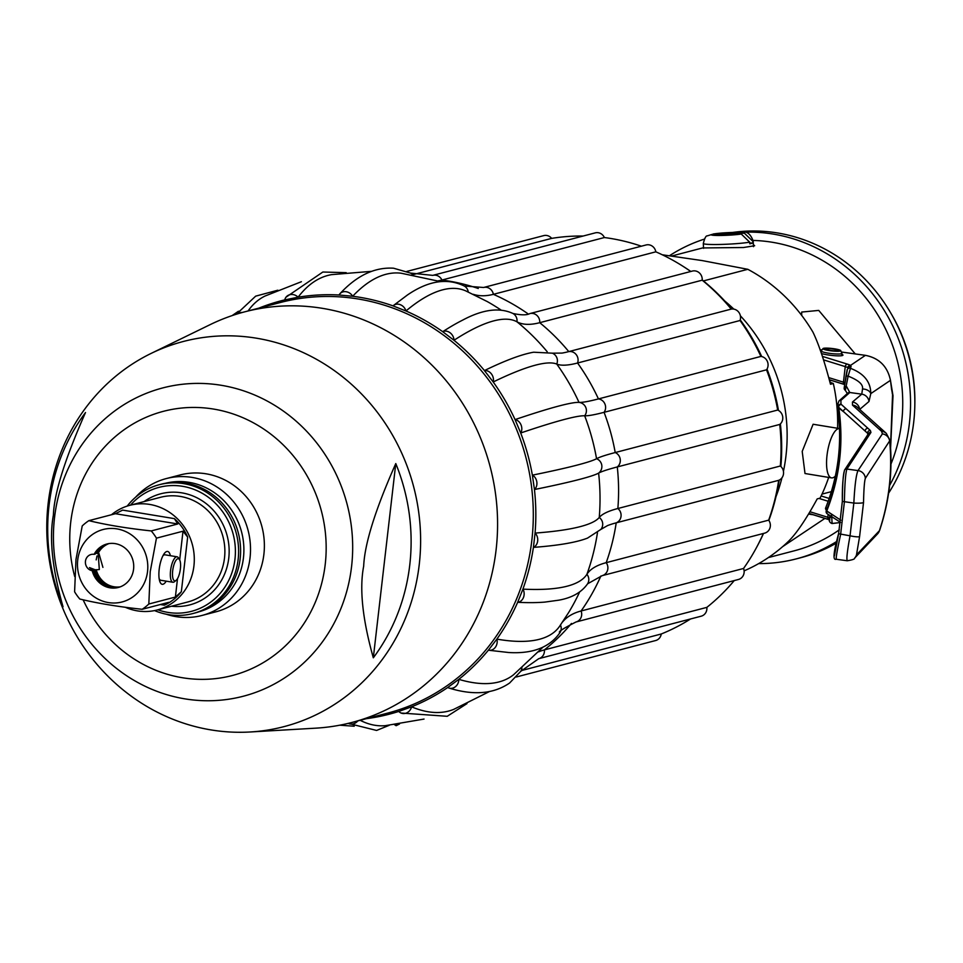 <?xml version="1.0" encoding="UTF-8"?>
<svg xmlns="http://www.w3.org/2000/svg" width="963" height="963" viewBox="0 0 963 963"><rect width="100%" height="100%" fill="white"/><g stroke="black" fill="none" stroke-linecap="round" stroke-linejoin="round"><path stroke-width="1.44" d="M493.2 381.986A213.642 199.726 -104.7 0 1 515.073 419.615L520.706 432.989A339.385 18.237 -22.8 0 1 584.661 415.787A332.969 17.9 157.2 0 0 604.066 412.32A206.371 192.913 75.3 0 1 615.213 452.55L777.683 410.045A206.371 192.913 -104.7 0 0 766.536 369.816A8.318 7.776 -104.7 0 0 760.902 356.418A206.371 192.913 -104.7 0 0 740.029 320.51A8.318 7.776 -104.7 0 0 731.242 309.099A206.371 192.913 -104.7 0 0 702.196 280.185A8.318 7.776 -104.7 0 0 692.301 271.084L529.843 313.589A8.318 7.776 -104.7 0 1 539.725 322.689L702.196 280.185M583.133 236.031A206.371 192.913 -104.7 0 0 551.667 238.379A8.318 7.776 -104.7 0 0 543.71 235.622L406.807 271.434M641.382 246.203A206.371 192.913 -104.7 0 0 604.379 237.536A8.318 7.776 -104.7 0 0 595.254 232.865L432.784 275.37A8.318 7.776 -104.7 0 1 441.921 280.04L604.379 237.536M690.736 271.494A206.371 192.913 -104.7 0 0 681.876 265.583A206.371 192.913 -104.7 0 0 655.827 251.825A8.318 7.776 -104.7 0 0 646.041 244.975L483.57 287.492A8.318 7.776 -104.7 0 1 493.369 294.329L655.827 251.825M532.383 475.144A339.385 14.577 171.8 0 0 596.554 458.725A8.318 8.258 -119.2 0 1 598.613 473.11A216.663 202.543 -104.7 0 1 599.251 517.48A8.318 8.21 -140.5 0 1 600.852 529.421L607.509 525.605A332.969 45.442 -173.4 0 1 616.212 522.837A8.318 7.776 -104.7 0 0 617.861 508.512A332.969 45.442 6.6 0 0 599.239 517.48A339.385 46.32 -173.4 0 1 535.067 533.081A213.642 199.726 -104.7 0 0 534.441 489.529A339.385 14.577 -8.2 0 0 598.613 473.11A332.969 14.301 171.8 0 1 617.283 466.947A206.371 192.913 75.3 0 1 617.861 508.512L780.331 466.008A206.371 192.913 -104.7 0 0 779.741 424.442A8.318 7.776 -104.7 0 0 777.683 410.045M780.861 466.465A204.529 191.204 -104.7 0 0 780.379 423.889M778.465 410.431A204.529 191.204 -104.7 0 0 767.005 369.082M761.709 356.551A204.529 191.204 -104.7 0 0 740.234 319.872M731.784 309.027A204.529 191.204 -104.7 0 0 702.208 279.944M690.844 271.47A204.529 191.204 -104.7 0 0 683.381 266.534L681.876 265.583M516.276 677.001L655.634 640.539A8.318 7.776 -104.7 0 0 661.256 633.991L521.212 670.633M690.555 618.968A206.371 192.913 75.3 0 1 661.256 633.991M521.934 667.816A8.318 7.788 -145.9 0 1 520.694 671.367L538.714 658.692L701.184 616.188A8.318 7.776 -104.7 0 0 706.842 607.376L544.372 649.893A332.969 110.793 53.6 0 0 538.606 651.843M734.239 580.581A206.371 192.913 75.3 0 1 706.842 607.376M560.478 625.071A8.318 7.969 -148.4 0 1 560.081 632.462C557.324 632.306 562.621 628.815 575.982 621.99L738.452 579.473A8.318 7.776 -104.7 0 0 743.544 568.471L581.086 610.987A332.969 95.542 37.4 0 0 562.633 621.929M763.358 533.478A206.371 192.913 75.3 0 1 755.919 548.621A206.371 192.913 75.3 0 1 743.544 568.471M597.457 532.695A216.663 202.543 -104.7 0 1 586.912 574.309A8.318 8.113 -147.8 0 1 587.586 583.807L602.188 575.645L764.646 533.141A8.318 7.776 -104.7 0 0 768.667 520.152L606.196 562.669A332.969 73.2 21.7 0 0 586.9 574.309A339.385 74.62 -158.3 0 1 522.921 589.127A213.642 199.726 -104.7 0 0 533.406 547.381A339.385 46.32 6.6 0 0 587.526 538.1L600.852 529.421M602.188 575.645A8.318 7.776 -104.7 0 0 606.196 562.669A206.371 192.913 75.3 0 0 616.212 522.837L778.682 480.332A206.371 192.913 75.3 0 1 768.667 520.152M413.705 274.467L551.667 238.379M516.95 321.786A8.318 8.101 -61.2 0 0 512.906 313.457C499.376 307.209 482.644 309.424 462.697 320.101A339.385 77.485 127.2 0 0 442.715 331.705L453.994 340.276A339.385 77.485 -52.8 0 1 516.962 321.798A332.969 76.017 127.2 0 0 539.725 322.689A206.371 192.913 75.3 0 1 568.772 351.603L731.242 309.099M552.389 353.18L562.055 353.084A332.969 48.764 -37.6 0 0 568.772 351.603A8.318 7.776 -104.7 0 1 577.559 363.015A206.371 192.913 75.3 0 1 598.432 398.923A332.969 17.9 -22.8 0 1 579.016 402.39A216.663 202.543 -104.7 0 0 556.746 364.062A8.318 8.198 -67.4 0 0 552.389 353.18L533.658 352.217A339.385 49.703 142.4 0 0 484.425 370.574L493.212 381.974A339.385 49.703 -37.6 0 1 556.746 364.062A332.969 48.764 142.4 0 0 577.559 363.015L740.029 320.51M766.536 369.816L604.066 412.32A8.318 7.776 -104.7 0 0 598.432 398.923L760.902 356.418M596.542 458.725A332.969 14.301 -8.2 0 1 615.213 452.55A8.318 7.776 -104.7 0 1 617.271 466.947L779.741 424.442M778.682 480.332A8.318 7.776 -104.7 0 0 780.331 466.008M533.43 547.393A8.318 6.705 -94.2 0 0 537.667 540.977A8.318 6.705 -94.2 0 0 535.079 533.081L533.418 547.381M559.539 626.383A339.385 97.383 -142.6 0 1 559.395 626.588A339.385 97.383 -142.6 0 1 496.86 639.119A213.642 199.726 -104.7 0 0 517.661 602.308A8.318 6.825 -87.1 0 0 523.463 597.517A8.318 6.825 -87.1 0 0 522.933 589.127L517.673 602.308A339.385 74.62 21.7 0 0 544.769 602.104L558.853 600.166C572.01 597.806 581.592 592.353 587.586 583.807M488.41 650.194A8.318 6.982 -80.1 0 0 488.735 650.254A8.318 6.982 -80.1 0 0 496.872 639.119L488.397 650.194M542.831 647.28L513.58 674.738A339.385 112.924 -126.4 0 1 458.797 679.348A213.642 199.726 -104.7 0 0 488.385 650.181M447.771 687.486A8.318 7.186 -73.5 0 0 449.155 688.1A8.318 7.186 -73.5 0 0 458.809 679.348L447.759 687.486A213.642 199.726 -104.7 0 1 411.574 706.818L398.778 711.44A8.318 7.403 -67.2 0 0 401.065 713.041A8.318 7.403 -67.2 0 0 411.586 706.83A339.385 120.098 -109.8 0 0 453.597 709.43L489.312 691.615M366.373 718.675A213.642 199.726 -104.7 0 0 398.766 711.428M424.045 719.06L385.344 725.669A339.385 118.365 -93.1 0 1 360.15 720.3M396.142 724.477L396.118 725.693L394.541 724.682M339.722 725.199L354.215 726.222M357.779 720.926A8.318 7.62 -61.4 0 1 348.245 723.369L376.593 730.448L389.245 725.295M438.033 280.871A332.969 112.009 95.2 0 0 441.909 280.04A206.371 192.913 75.3 0 1 478.274 288.491M473.266 294.305A332.969 97.636 111.5 0 0 493.357 294.329A206.371 192.913 75.3 0 1 528.242 313.986M520.694 432.989A213.642 199.726 -104.7 0 1 532.37 475.156L534.453 489.529A8.318 6.645 -101.4 0 0 536.824 481.957A8.318 6.645 -101.4 0 0 532.395 475.144M339.036 295.003L352.675 296.255A8.318 7.21 -136.6 0 0 340.011 293.655A8.318 7.21 -136.6 0 0 339.048 294.991A213.642 199.726 -104.7 0 0 298.097 297.206L284.771 299.89A213.642 199.726 -104.7 0 0 258.951 308.112M393.036 305.885L405.965 310.977A8.318 7.006 -130 0 0 393.373 305.56A8.318 7.006 -130 0 0 393.024 305.873A213.642 199.726 -104.7 0 0 352.675 296.255A339.385 114.164 -84.8 0 1 401.198 273.227L440.428 281.581M453.994 340.264A8.318 6.837 -123 0 0 450.13 332.801A8.318 6.837 -123 0 0 442.727 331.693A213.642 199.726 -104.7 0 0 405.953 310.977A339.385 99.514 -68.5 0 1 465.683 290.85L487.254 301.563A216.663 202.543 -104.7 0 1 500.965 309.99M493.212 381.974A8.318 6.717 -115.9 0 0 491.371 373.861A8.318 6.717 -115.9 0 0 484.449 370.574A213.642 199.726 -104.7 0 0 453.982 340.276M242.303 312.481A8.318 7.644 -148.5 0 0 237.042 314.022M248.093 310.953A339.385 117.606 -118.1 0 1 264.957 296.062L301.395 281.714M371.441 271.349L331.705 274.624A339.385 120.351 -101.4 0 0 298.097 297.194A8.318 7.427 -142.8 0 0 285.987 297.206A8.318 7.427 -142.8 0 0 284.771 299.878M596.554 458.725A216.663 202.543 -104.7 0 0 584.661 415.787A8.318 8.258 -86.8 0 0 579.028 402.39A339.385 18.237 157.2 0 0 515.073 419.591A8.318 6.657 -108.7 0 1 521.007 424.839A8.318 6.657 -108.7 0 1 520.718 432.989M352.013 722.431L387.752 713.077A212.185 198.366 -104.7 0 0 531.841 540.327A212.185 198.366 -104.7 0 0 280.329 302.514L244.59 311.868A212.185 198.366 -104.7 0 0 210.187 324.615L151.035 353.457A199.04 186.064 -104.7 0 0 48.15 503.541A199.04 186.064 75.3 0 0 250.079 731.988L315.768 728.16A212.185 198.366 75.3 0 0 352.013 722.431A212.185 198.366 75.3 0 0 496.114 549.68A212.185 198.366 -104.7 0 0 244.59 311.868M250.079 731.988A199.04 186.064 75.3 0 0 419.242 564.571A199.04 186.064 -104.7 0 0 341.877 376.256A199.04 186.064 -104.7 0 0 151.035 353.457M49.041 505.515A193.479 180.875 -104.7 0 0 63.028 606.774C52.291 568.904 49.077 538.365 53.386 515.121C54.145 493.441 64.846 459.243 85.502 412.549A193.479 180.875 -104.7 0 0 49.041 505.515M373.319 657.801A193.479 180.875 -104.7 0 0 409.781 564.836A193.479 180.875 -104.7 0 0 395.781 463.576L373.319 657.801C362.509 619.329 359.295 588.79 363.677 566.16C364.628 543.794 375.341 509.596 395.781 463.576M202.001 615.453L215.868 611.83A70.732 66.122 -104.7 0 0 263.898 554.243A70.732 66.122 -104.7 0 0 180.057 474.976L166.19 478.599A70.732 66.122 75.3 0 1 250.031 557.878A70.732 66.122 -104.7 0 1 202.001 615.453A70.732 66.122 -104.7 0 1 166.214 614.213M135.602 497.221A70.732 66.122 75.3 0 1 166.19 478.599M165.588 483.233A66.411 62.077 75.3 0 1 243.434 557.89A66.411 62.077 -104.7 0 1 199.209 611.71M154.574 610.59A66.567 62.234 -104.7 0 0 192.949 613.527L194.947 612.998A66.567 62.234 -104.7 0 0 240.148 558.805A66.567 62.234 75.3 0 0 161.242 484.196L159.244 484.726A66.567 62.234 -104.7 0 0 127.224 506.081M192.949 613.527A66.567 62.234 -104.7 0 0 238.15 559.334A66.567 62.234 -104.7 0 0 159.244 484.726M157.86 609.808A64.076 59.899 -104.7 0 0 234.96 559.178A64.076 59.899 -104.7 0 0 200.148 492.165A64.076 59.899 -104.7 0 0 130.487 505.154M125.19 607.22A54.084 50.558 -104.7 0 0 157.198 609.976A54.084 50.558 -104.7 0 0 193.924 565.943A54.084 50.558 75.3 0 0 129.812 505.322A54.084 50.558 75.3 0 0 111.467 514.748M148.832 604.006L175.386 597.06L181.345 591.715A52.002 48.619 75.3 0 1 164.384 605.185L168.73 602.332L142.175 609.29A52.002 48.619 -104.7 0 0 148.832 604.006L150.216 571.709L156.451 538.148A52.002 48.619 75.3 0 0 151.239 530.926C127.212 528.35 106.424 524.931 88.861 520.658A52.002 48.619 75.3 0 0 82.216 525.942L75.981 559.503L74.596 591.788A52.002 48.619 -104.7 0 0 79.797 599.022C97.359 603.295 118.148 606.714 142.175 609.29M151.239 530.926L177.794 523.968L174.387 518.636A52.002 48.619 75.3 0 1 187.665 537.077L183.006 531.203L156.451 538.148M177.794 523.968L115.416 513.712L88.861 520.658M115.416 513.712L122.638 510.113L174.387 518.636M77.726 559.985A37.449 35.005 75.3 0 1 116.896 528.88A37.449 35.005 75.3 0 1 147.544 571.468A37.449 35.005 -104.7 0 1 108.374 602.573A37.449 35.005 -104.7 0 1 77.726 559.985M92.231 570.722A8.318 7.776 75.3 0 1 91.136 554.483A8.318 7.776 75.3 0 1 94.121 554.339A22.462 21.005 75.3 0 1 106.941 543.999A22.462 21.005 75.3 0 1 132.954 560.418A22.462 21.005 75.3 0 1 118.317 587.466A22.462 21.005 75.3 0 1 92.231 570.722L93.375 570.421A8.318 7.776 75.3 0 1 92.099 570.084L89.511 567.604L94.386 569.482A23.714 22.173 -104.7 0 0 109.686 587.225M107.519 543.854A22.462 21.005 -104.7 0 0 95.265 554.038L94.121 554.339M91.834 554.339L92.665 554.255M95.614 553.4L96.252 553.352A8.318 7.776 75.3 0 1 97.552 553.448A22.462 21.005 75.3 0 1 108.675 543.626M120.014 586.936A22.462 21.005 75.3 0 1 95.662 569.819L99.321 569.554L98.154 553.292L97.552 553.448M98.936 553.46L102.921 567.388M95.662 569.819A8.318 7.776 75.3 0 1 94.386 569.482M93.375 570.421A22.462 21.005 -104.7 0 0 118.882 587.31M96.24 569.675A22.462 21.005 -104.7 0 0 120.291 586.84M108.975 543.577A22.462 21.005 -104.7 0 0 98.13 553.28M96.18 559.888A12.892 4.225 99.3 0 0 96.962 555.964M166.214 581.158A16.648 5.453 -80.7 0 1 159.509 580.46A16.648 5.453 -80.7 0 1 159.184 569.362A16.648 5.453 -80.7 0 1 163.818 554.219A16.648 5.453 -80.7 0 1 170.391 555.699M179.503 559.599A11.231 3.683 99.3 0 0 172.678 570.794A11.231 3.683 99.3 0 0 176.085 580.388A11.231 3.683 99.3 0 0 180.394 568.772A11.231 3.683 99.3 0 0 179.503 559.599L178.396 557.83A12.892 4.225 99.3 0 0 177.084 556.807L164.974 554.808A12.892 4.225 99.3 0 0 162.891 555.844M177.084 556.807A12.892 4.225 99.3 0 0 170.559 570.686A12.892 4.225 99.3 0 0 172.895 582.254A12.892 4.225 99.3 0 0 174.472 581.7L176.085 580.388M159.148 578.619A12.892 4.225 99.3 0 0 160.797 580.268L172.895 582.254M779.211 480.092A204.529 191.204 75.3 0 1 768.847 520.405M763.527 533.43A204.529 191.204 75.3 0 1 756.774 547.044L755.919 548.621M724.79 301.034A166.418 155.573 75.3 0 1 733.818 309.111M740.366 315.792A166.418 155.573 75.3 0 1 783.437 471.34M781.944 477.817A166.418 155.573 75.3 0 1 775.985 496.703M662.303 254.786L702.232 260.588L747.806 269.303A166.418 155.573 75.3 0 1 812.88 332.018C818.562 343.635 824.424 361.053 830.479 384.249L833.332 383.503A166.418 155.573 75.3 0 1 837.557 428.282M753.126 240.437A158.101 147.796 75.3 0 1 890.968 464.058M839.339 529.806A158.101 147.796 75.3 0 1 794.282 550.8L768.378 557.577M753.355 244.614L754.667 245.734L743.532 247.515L703.532 247.936M829.721 380.903L831.43 380.457M822.017 494.091L831.37 491.648M824.918 518.407L782.654 546.635M801.722 315.455L801.685 312.06L818.743 310.411L855.252 353.927M844.322 384.393L829.444 379.771M830.022 382.227L833.332 383.503M828.686 477.419A166.418 155.573 75.3 0 1 820.067 498.148L817.214 498.894C806.127 519.201 796.618 533.273 788.685 541.11A166.418 155.573 75.3 0 1 744.11 570.842M840.819 520.189L826.35 510.691L826.158 507.85M825.64 507.995C838.653 475.108 842.577 441.162 837.425 406.157A69.324 9.461 6.6 0 0 838.412 407.686C843.468 442.679 839.519 476.854 826.543 510.221A69.324 9.461 6.6 0 1 825.64 507.995L827.097 513.7L832.61 517.251A2.492 2.42 -57.3 0 1 831.695 514.302L826.76 510.98A2.492 2.42 -57.5 0 0 827.674 514.086M892.665 394.589L892.882 395.095A2.492 2.48 162.5 0 1 892.99 395.649L890.45 380.241C887.477 366.385 879.135 358.067 865.448 355.335L841.349 352.013L865.4 355.347L850.498 365.422L851.075 366.373L848.114 376.124C858.563 380.253 863.366 384.538 862.511 388.992L861.765 394.156L849.787 392.507L840.88 400.403A2.492 2.432 -131.1 0 0 838.99 400.945M848.547 367.469L847.416 369.274A2.492 2.468 -148.2 0 1 850.076 368.179C863.835 373.307 870.745 381.793 870.793 393.614L868.987 401.487L859.694 409.419A8.318 8.113 -130.2 0 0 852.46 402.028L852.496 405.122L881.614 431.352L882.385 433.88L857.997 470.582C856.119 474.807 854.735 485.641 853.832 503.071L850.04 535.801C846.995 552.485 846.176 560.755 847.584 560.622M840.506 522.512L832.104 523.463L831.755 517.504A2.492 0.734 -174.1 0 1 829.733 516.565C828.517 520.201 829.263 522.524 831.984 523.523M829.853 515.482L829.661 520.682M831.827 516.746L831.755 517.504L833.031 517.516M856.492 554.881A8.318 8.246 43.6 0 1 854.59 558.143L877.57 533.875L879.58 530.529C889.391 501.193 892.87 471.136 890.005 440.344L865.352 478.334C864.413 481.199 863.811 489.264 863.534 502.517L859.598 536.535L856.492 554.881L879.592 530.517M840.88 400.403L841 404.171L870.347 430.473L870.949 432.423L846.886 469.053C845.55 473.339 844.72 484.245 844.407 501.771L840.615 534.501C836.991 551.089 835.607 559.286 836.462 559.082M844.142 471.714C843.07 475.71 842.469 485.593 842.348 501.374L838.604 533.695L834.415 555.795M837.425 406.157L867.651 433.326L868.217 435.168M847.909 393.036A2.492 2.444 -132.1 0 1 849.787 392.507L846.597 386.56A2.492 1.649 -169.5 0 0 844.202 387.764A2.492 1.649 -169.5 0 0 844.19 387.92L847.416 369.274A2.492 2.468 -148.2 0 0 847.067 370.286L846.02 375.931L848.114 376.124L845.333 390.352M841.806 354.276A11.652 1.589 -173.4 0 1 842.962 355.13A11.652 1.589 -173.4 0 1 829.396 355.142A11.652 1.589 -173.4 0 1 821.415 353.481M822.462 356.394L847.56 364.183A2.492 1.998 107.2 0 0 845.249 366.614A16.648 2.275 -173.4 0 1 847.801 367.685L848.186 368.492M844.19 387.92A2.492 2.456 -151.4 0 0 845.153 390.171M893.002 395.721L892.882 395.095A2.492 2.48 162.5 0 0 892.545 394.409L891.69 389.726M823.004 348.582L821.295 350.857A10.4 1.42 6.6 0 0 821.246 350.965A10.4 1.42 6.6 0 0 827.999 353.096A10.4 1.42 6.6 0 0 841.915 353.349A10.4 1.42 6.6 0 0 841.891 353.24L840.747 350.628A8.956 1.228 6.6 0 0 834.945 348.895A8.956 1.228 6.6 0 0 823.004 348.582A8.956 1.228 6.6 0 0 828.782 350.508A8.956 1.228 6.6 0 0 840.747 350.628M834.006 349.136A6.235 0.855 -173.4 0 1 838.063 350.424A6.235 0.855 -173.4 0 1 829.721 350.267A6.235 0.855 -173.4 0 1 825.664 348.979A6.235 0.855 -173.4 0 1 834.006 349.136M813.073 514.724A8.956 1.228 -173.4 0 1 809.835 514.278A8.956 1.228 -173.4 0 1 808.788 514.098M703.423 280.919L747.806 269.303M831.514 477.877A24.966 8.186 99.3 0 1 827 455.487A24.966 8.186 -80.7 0 1 839.519 428.595L813.109 424.25L802.203 451.418L805.008 473.519L831.514 477.877A24.966 8.186 99.3 0 0 835.354 476.083M889.619 485.412A166.418 155.573 -104.7 0 0 910.336 394.541A166.418 155.573 -104.7 0 0 739.668 232.408M704.266 239.149A166.418 155.573 -104.7 0 0 669.466 255.725M758.688 563.596A166.418 155.573 -104.7 0 0 796.389 558.853A166.418 155.573 -104.7 0 0 837.016 541.278M732.723 232.444A166.418 155.573 75.3 0 1 750.273 231.012A166.418 155.573 75.3 0 1 890.703 312.915A166.418 155.573 75.3 0 1 914.621 393.422A166.418 155.573 75.3 0 1 914.826 405.074A166.418 155.573 75.3 0 1 888.596 493.164M836.654 542.951A166.418 155.573 75.3 0 1 800.674 557.733L796.389 558.853M914.826 405.074L914.85 403.28A160.364 149.915 -104.7 0 0 891.618 314.468L890.703 312.915M713.318 233.949L740.776 232.432C746.277 230.626 750.406 233.479 753.174 240.979A24.966 1.938 177.1 0 1 752.825 241.328L744.411 233.215L714.39 233.853L711.067 234.683M752.825 241.328L752.91 242.989A24.966 1.938 177.1 0 1 749.768 243.808L749.683 242.158A24.966 1.938 177.1 0 1 719.662 244.47A24.966 1.938 177.1 0 1 703.315 243.47L703.556 248.346M749.732 243.061L752.91 242.989M703.315 243.47C704.651 238.15 705.963 235.622 707.251 235.887L711.248 234.671A16.648 1.288 -2.9 0 0 722.106 235.441A16.648 1.288 -2.9 0 0 741.257 234.033L749.683 242.158M741.257 234.033L711.248 234.671M538.714 658.692A8.318 7.776 -104.7 0 0 544.372 649.893A206.371 192.913 75.3 0 0 571.456 623.458M575.982 621.99A8.318 7.776 -104.7 0 0 581.086 610.987A206.371 192.913 75.3 0 0 600.876 576.006M559.395 626.588L568.627 612.564A216.663 202.543 -104.7 0 0 579.618 592.004M412.922 275.009A8.318 7.776 -63.8 0 0 410.503 273.083L432.784 275.37M468.211 291.97A8.318 7.945 -61.1 0 0 464.262 286.011L483.57 287.492M547.225 351.76A216.663 202.543 -104.7 0 0 516.962 321.798M54.53 517.649A159.328 148.94 -104.7 0 0 184.908 698.861A159.328 148.94 -104.7 0 0 351.579 566.497A159.328 148.94 -104.7 0 0 221.189 385.284A159.328 148.94 -104.7 0 0 54.53 517.649M83.119 599.793A136.517 127.622 -104.7 0 0 219.6 678.096A136.517 127.622 -104.7 0 0 325.229 564.33A136.517 127.622 -104.7 0 0 213.509 409.058A136.517 127.622 -104.7 0 0 70.696 522.476A136.517 127.622 -104.7 0 0 74.717 576.548M144.125 501.579A57.419 53.675 75.3 0 1 202.892 501.254A57.419 53.675 75.3 0 1 228.761 558.155A57.419 53.675 75.3 0 1 171.51 606.233M129.812 505.322L160.4 497.317A54.084 50.558 75.3 0 1 224.511 557.938A54.084 50.558 75.3 0 1 187.785 601.971L157.198 609.976M160.364 604.523L164.384 605.185M181.345 591.715L187.665 537.077M99.538 548.429A23.714 22.173 -104.7 0 0 96.252 553.352M175.386 597.06L177.517 578.582M179.684 559.9L183.006 531.203M829.468 379.843L844.732 384.586A2.492 1.998 -72.8 0 1 843.444 382.167L828.926 377.665M828.192 501.278L818.983 498.425M829.179 498.449L821.138 495.957M827.145 513.724A2.492 2.432 -53.9 0 1 826.35 510.691L826.543 510.221A69.324 9.461 6.6 0 0 826.94 510.559C839.856 477.142 843.817 442.968 838.809 408.023L843.552 411.767A2.492 2.408 131.8 0 1 846.248 408.878M890.534 446.952L892.557 394.698A2.492 2.07 -19.1 0 0 892.256 393.614M891.642 389.774L890.462 380.325L870.793 393.614A8.318 5.67 -177.3 0 0 862.511 388.992M828.686 519.502L809.185 513.448M829.492 519.767A2.492 1.998 -72.8 0 1 827.819 517.287L810.172 511.81M828.144 514.386L827.819 517.287A16.648 2.275 6.6 0 1 829.6 517.938M857.515 407.457A8.318 8.065 136.2 0 0 852.496 405.122M857.588 407.53L857.467 407.409A8.318 8.005 132 0 0 852.821 405.435M857.467 407.409L883.914 431.195A8.318 8.005 132 0 0 879.255 429.221M883.914 431.195L886.273 433.326A8.318 8.005 132 0 0 881.614 431.352M882.385 433.88A8.318 8.186 -146.5 0 1 889.716 441.391C892.508 472.014 889.054 501.855 879.363 530.89A8.318 8.246 43.3 0 1 877.522 533.923M865.352 478.334A8.318 8.186 -146.3 0 0 857.997 470.582L846.886 469.053A2.492 2.456 -146.6 0 0 844.503 470.161M859.598 536.535A8.318 1.228 -168.9 0 1 850.04 535.801L838.592 533.731C833.476 552.256 832.658 560.755 836.173 559.226M870.347 430.473A2.492 2.408 131.9 0 0 867.651 433.326L867.832 434.674M841 404.171A2.492 2.42 135.8 0 0 838.316 407.205L838.412 407.686A69.324 9.461 6.6 0 0 838.809 408.023L838.725 407.578A2.492 2.395 131.6 0 1 841.397 404.544M868.987 401.487A8.318 8.113 -130.3 0 0 861.765 394.156L852.46 402.028M890.498 380.265L890.462 380.325C887.549 366.434 879.195 358.116 865.4 355.347L865.448 355.335M847.56 364.183A19.14 2.612 -173.4 0 1 850.498 365.422A2.492 2.395 124.8 0 0 847.801 367.685M820.067 349.822L822.005 349.906A22.462 3.07 6.6 0 0 820.079 349.858M851.075 366.373A2.492 2.468 -147.6 0 0 848.572 367.421M845.057 382.744A16.648 2.275 6.6 0 0 843.444 382.167L845.249 366.614L823.666 359.909M870.949 432.423A2.492 2.456 -146.8 0 0 868.566 433.531L844.527 470.125C842.89 477.263 842.168 487.687 842.336 501.398L853.832 503.071A8.318 1.035 -177.9 0 0 863.534 502.517M867.976 428.342A2.492 2.408 131.9 0 0 865.28 431.207M744.411 233.215A16.648 1.288 -2.9 0 0 733.541 232.444A16.648 1.288 -2.9 0 0 714.39 233.853M560.081 632.462C549.885 647.28 532.792 653.961 508.813 652.529L488.735 650.254M520.694 671.367L509.632 682.996C493.778 693.926 473.627 695.635 449.155 688.1M466.971 703.616L447.229 716.291L401.065 713.041M399.513 724.007L396.118 725.693M512.906 313.457C521.091 315.226 526.737 315.274 529.843 313.589M238.451 311.254L232.083 315.623M277.826 290.212L255.677 296.147L236.38 314.215M346.211 272.661L322.846 272.023L285.987 297.206M410.503 273.083L393.554 268.208C374.691 267.028 356.852 275.514 340.011 293.655M464.262 286.011C447.217 277.705 428.234 280.727 407.313 295.075L393.373 305.56M671.705 256.026L703.52 247.696M840.53 522.331L832.61 517.251M893.002 395.685L890.606 448.108M829.492 519.827L809.149 513.508M829.841 515.47L829.733 516.565M832.056 523.523L840.506 522.536M886.273 433.326L890.005 440.344M854.59 558.143C854.975 559.022 852.532 559.888 847.247 560.755L836.197 559.238M846.008 375.919L844.202 387.776A2.492 2.492 0 0 0 845.321 390.34L847.452 393.686L847.837 393.097L838.966 400.969L837.316 405.616M821.066 352.518L821.246 350.965M841.638 355.708L841.915 353.349M868.385 434.469L868.59 433.506M842.336 501.398L838.592 533.731M753.174 240.979L753.463 246.672"/></g></svg>
